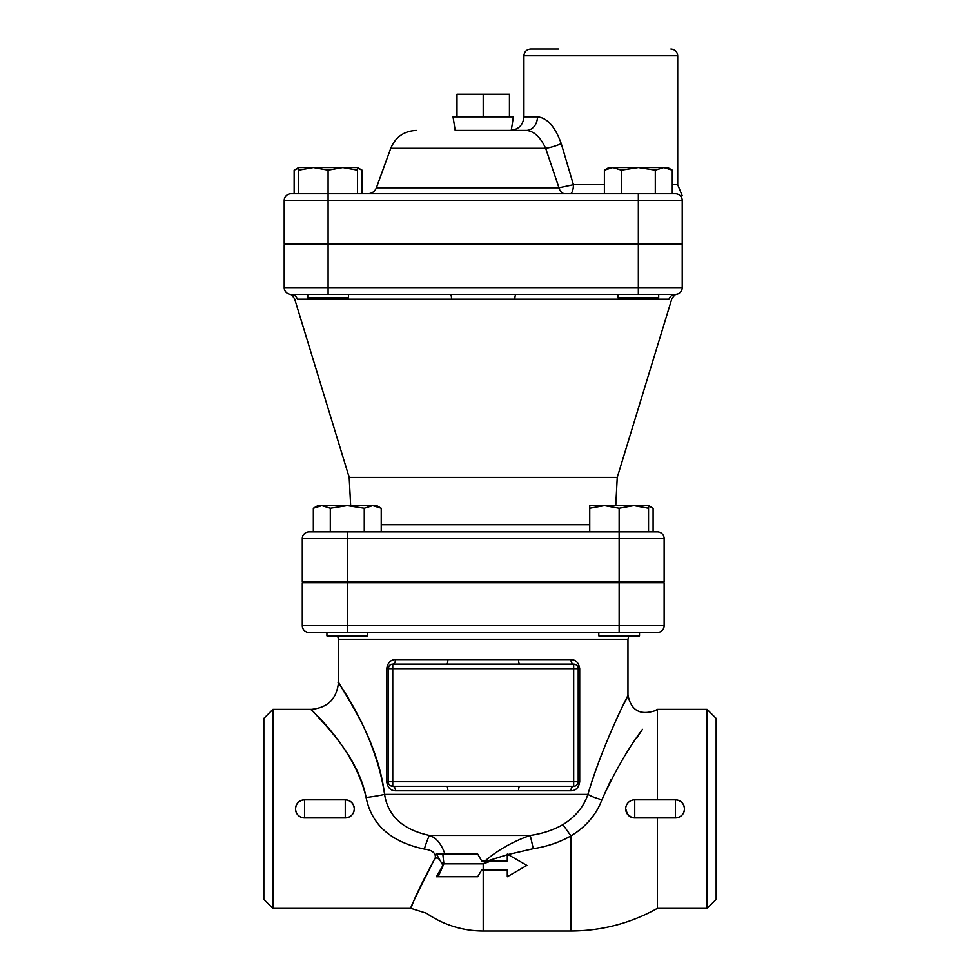 <?xml version="1.0" encoding="UTF-8"?>
<svg xmlns="http://www.w3.org/2000/svg" width="980" height="980" viewBox="0 0 980 980"><rect width="100%" height="100%" fill="white"/><g stroke="black" fill="none" stroke-linecap="round" stroke-linejoin="round"><path stroke-width="1.47" d="M456.986 116.841L456.986 94.227L509.441 94.227L509.441 116.841M483.214 116.841L483.214 94.227M657.36 632.48A6.787 6.787 0 0 0 664.134 625.693L664.134 582.72L302.293 582.72L302.293 625.693A6.787 6.787 0 0 0 309.08 632.48L657.36 632.48A6.787 6.787 0 0 0 664.134 625.693L302.293 625.693A6.787 6.787 0 0 0 309.08 632.48A6.787 6.787 0 0 1 302.293 625.693M611.226 779.186L601.928 799.68C596.367 814.625 586.04 826.704 570.936 835.903L577.808 831.359C589.384 822.551 597.42 812.004 601.928 799.68A18.093 4.876 15.5 0 1 587.902 794.4C583.713 806.834 575.383 816.904 562.888 824.621C553.32 830.085 542.418 833.686 530.192 835.438C512.969 841.452 497.938 849.93 485.1 860.893M384.601 794.4A27.134 3.075 173 0 1 366.116 797.5C353.155 741.015 297.932 699.132 313.502 711.701C321.207 721.66 357.859 754.698 366.116 797.5C371.506 824.744 390.91 841.942 424.316 849.084A27.134 2.965 104.4 0 1 429.485 835.438C402.952 829.754 387.982 816.071 384.601 794.4C377.643 739.925 346.785 697.87 340.305 685.192C327.185 669.205 373.686 722.505 384.601 794.4L587.902 794.4C605.554 734.02 641.092 670.21 623.219 705.294L625.767 699.745M507.309 854.707L487.636 860.893L507.297 860.893L507.297 854.107L526.885 865.414L507.297 876.72L507.297 869.934L481.658 869.934L477.738 876.72L481.658 869.934L477.738 876.72L436.431 876.72L442.96 865.414L436.431 854.107L444.994 854.107C441.404 843.927 436.235 837.704 429.485 835.438L530.192 835.438A18.093 0.625 78.8 0 1 533.206 848.717C546.84 846.647 559.421 842.384 570.936 835.903L562.888 824.621M424.316 849.084C432.033 850.04 435.708 852.87 435.353 857.561C421.033 884.438 413.07 900.988 411.465 907.211C408.574 911.18 416.537 894.63 435.353 857.561A27.134 12.274 -154.7 0 1 439.359 859.178M439.359 876.72C422.098 924.716 422.098 924.716 439.359 876.72L477.738 876.72M444.994 854.107L477.738 854.107L481.658 860.893L491.446 860.893L483.214 863.821L483.214 931A99.507 99.507 0 0 1 426.459 913.225L410.988 908.387L272.893 908.387L272.893 709.373L311.371 709.373C327.822 707.744 336.863 698.703 338.504 682.252L346.614 695.69M337.573 635.873L338.48 639.266L627.96 639.266L628.866 635.873M707.107 908.387L716.16 899.334L716.16 718.414L707.107 709.373L707.107 908.387L657.36 908.387L657.36 817.92L631.537 817.332L627.372 814.111L625.742 808.88M657.36 799.827L657.36 709.373L707.107 709.373M657.36 799.839L675.441 799.839C680.916 800.354 683.93 803.367 684.493 808.88L684.493 808.917A9.04 9.04 0 0 1 675.441 817.92L657.36 817.908M675.441 799.839L675.441 799.827A9.04 9.04 0 0 1 684.493 808.782L684.493 808.88C683.93 814.392 680.916 817.406 675.441 817.908L634.734 817.92L634.734 799.827A9.04 9.04 0 0 0 625.693 808.88A9.04 9.04 0 0 0 634.734 817.92M272.893 709.373L263.841 718.414L263.841 899.334L272.893 908.387M345.266 817.908L304.56 817.908C299.084 817.406 296.07 814.392 295.507 808.88C296.07 803.367 299.084 800.354 304.56 799.839L345.266 799.839C350.73 800.354 353.743 803.367 354.307 808.88L354.307 808.917A9.04 9.04 0 0 1 345.266 817.92L345.266 817.908C350.73 817.406 353.743 814.392 354.307 808.88L354.307 808.782A9.04 9.04 0 0 0 345.266 799.827L345.266 817.92L304.56 817.92L304.56 799.839M601.928 799.68C614.681 771.774 628.192 748.328 642.476 729.341L636.535 738.259M345.266 799.839L304.56 799.827A9.04 9.04 0 0 0 295.507 808.88A9.04 9.04 0 0 0 304.56 817.92M634.734 799.827L675.441 799.827L675.441 817.92M570.936 659.614L395.491 659.614C390.616 659.699 387.688 662.713 386.72 668.666L388.227 668.666L388.227 781.734A4.52 4.52 0 0 0 392.76 786.266L573.68 786.266A4.52 4.52 0 0 0 578.2 781.734L573.68 781.734L573.68 786.266A4.52 2.744 -90 0 0 570.936 790.787C575.811 790.713 578.739 787.687 579.707 781.734L579.707 668.666C578.739 662.713 575.811 659.687 570.936 659.614A4.52 2.744 -90 0 0 573.68 664.134L573.68 668.666L578.2 668.666A4.52 4.52 0 0 0 573.68 664.134L392.76 664.134A4.52 4.52 0 0 0 388.227 668.666L392.76 668.666L392.76 664.134L391.559 664.305M386.72 668.666L386.72 781.734C387.688 787.687 390.616 790.701 395.491 790.787A4.52 2.744 90 0 0 392.76 786.266L390.726 785.789M579.707 781.734L578.2 781.734L578.2 668.666L579.707 668.666M392.76 786.266L392.76 781.734L386.72 781.734M338.48 682.252L338.48 639.266M395.491 790.787L570.936 790.787M573.68 664.134L574.697 664.256M574.684 786.144L573.68 786.266M519.682 786.266A4.52 1.103 -90 0 0 518.579 790.787M447.86 790.787A4.52 1.103 90 0 0 446.745 786.266M446.745 664.134A4.52 1.103 90 0 0 447.86 659.614M518.579 659.614A4.52 1.103 -90 0 0 519.682 664.134M395.491 659.614A4.52 2.744 -90 0 1 392.76 664.134M507.995 854.511L533.206 848.717M442.96 865.414L441.159 862.302L443.891 863.821L438.207 876.72M436.431 854.107L477.738 854.107M509.196 855.197L507.297 855.761L507.297 854.107M442.825 854.107L443.891 863.821L483.214 863.821L487.477 860.893M657.36 531.834A6.787 6.787 0 0 1 664.134 538.62L664.134 581.593L302.293 581.593L302.293 538.62L664.134 538.62A6.787 6.787 0 0 0 657.36 531.834A6.787 6.787 0 0 1 664.134 538.62A6.787 6.787 0 0 0 657.36 531.834L309.08 531.834A6.787 6.787 0 0 0 302.293 538.62A6.787 6.787 0 0 1 309.08 531.834L313.343 531.834L313.343 508.228L321.832 505.607L376.688 505.607L381.232 508.228L372.743 505.607L364.266 508.228L347.288 505.607L330.309 508.228L321.832 505.607L317.888 505.607L313.343 508.228M290.386 294.355A6.787 6.787 0 0 0 290.987 294.38C289.1 294.208 289.1 294.208 290.987 294.38C289.1 294.208 289.1 294.208 290.987 294.38C289.1 294.208 289.1 294.208 290.987 294.38C289.1 294.208 289.1 294.208 290.987 294.38A6.787 6.689 -90 0 1 297.381 299.182C293.731 298.851 293.731 298.851 297.381 299.182L514.806 299.182A6.787 1.139 90 0 1 515.897 294.38L617.976 294.38L617.976 297.773L658.683 297.773L658.683 294.38L675.441 294.38A6.787 6.787 0 0 0 682.227 287.593L682.227 244.62L284.2 244.62L284.2 287.593A6.787 6.787 0 0 0 290.987 294.38L675.441 294.38C677.339 294.208 677.339 294.208 675.441 294.38C677.339 294.208 677.339 294.208 675.441 294.38C677.339 294.208 677.339 294.208 675.441 294.38A6.787 6.787 0 0 0 682.227 287.593A6.787 6.787 0 0 1 676.874 294.221A6.787 6.787 0 0 0 682.227 287.593L284.2 287.593A6.787 6.787 0 0 0 289.553 294.221M350.668 505.607L349.186 477.37L617.241 477.37L671.814 298.875C673.995 295.568 675.612 294.037 676.666 294.282L676.641 294.282M676.788 294.233L675.992 294.355A6.787 6.787 0 0 1 675.441 294.38A6.787 6.689 90 0 0 669.046 299.182C672.697 298.851 672.697 298.851 669.046 299.182L514.806 299.182M349.186 477.37L294.625 298.875C292.444 295.568 290.815 294.037 289.762 294.282L289.786 294.282M451.621 299.182A6.787 1.139 90 0 0 450.531 294.38M358.827 244.62L358.827 243.493M638.335 243.493L284.2 243.493L284.2 200.52L682.227 200.52C682.227 195.375 682.227 195.375 682.227 200.52L682.227 243.493L638.335 243.493L638.335 193.734L290.987 193.734L294.147 193.734L294.147 170.128L298.704 168.107M509.012 130.413L526.272 130.413C533.892 131.063 540.348 137.016 545.652 148.274L558.968 187.78A9.04 6.419 -90 0 0 564.995 193.734A9.04 6.419 -90 0 1 558.968 187.78L376.394 187.78C374.813 191.553 371.971 193.538 367.892 193.734M604.391 184.693L573.423 184.693L561.246 143.631C555.17 126.751 547.232 117.821 537.457 116.841A13.573 11.184 -90 0 1 526.272 130.413L457.415 130.413M510.568 130.413L455.173 130.413L453.042 116.841L513.385 116.841L511.266 130.389M558.808 49L530.707 49C526.591 49.404 524.325 51.658 523.92 55.787L677.707 55.787L677.707 184.693L672.28 184.693M670.92 49C675.048 49.404 677.303 51.658 677.707 55.787M561.246 143.631A13.573 2.475 -18 0 1 545.652 148.274L390.775 148.274C395.54 136.98 404.042 131.026 416.28 130.413M570.201 193.734A9.04 3.222 -90 0 0 573.423 184.693L558.968 187.78M675.441 193.734A6.787 6.787 180 0 1 682.227 200.52A6.787 6.787 0 0 0 675.441 193.734C681.7 190.794 681.7 190.794 675.441 193.734L638.335 193.734L655.302 193.734L655.302 170.128L638.335 167.507L667.735 167.507L672.28 170.128L663.791 167.507L655.302 170.128M290.987 193.734A6.787 6.787 0 0 0 284.2 200.52A6.787 6.787 0 0 1 290.987 193.734A6.787 6.787 0 0 0 284.2 200.52M367.647 632.48L367.647 635.873L326.928 635.873L326.928 632.48L347.288 632.48L347.288 582.72M347.288 581.593L347.288 531.834L313.343 531.834M589.74 505.607L648.539 505.607L648.539 508.228L633.84 505.607L619.14 508.228L604.44 505.607L589.74 508.228L589.74 505.607M589.74 531.834L589.74 508.228M619.14 581.593L619.14 508.228M648.539 531.834L648.539 508.228M598.792 632.48L598.792 635.873L639.499 635.873L639.499 632.48M364.266 531.834L364.266 508.228M381.232 531.834L381.232 508.228M330.309 531.834L330.309 508.228M653.096 531.834L653.096 508.228L648.539 506.207M367.647 581.593L367.647 582.72M604.391 170.128L608.935 167.507L638.335 167.507L621.357 170.128L612.868 167.507L604.391 170.128L604.391 193.734M672.28 193.734L672.28 170.128M298.704 167.507L357.504 167.507L357.504 170.128L342.804 167.507L328.104 170.128L313.404 167.507L298.704 170.128L298.704 167.507L294.147 170.128M298.704 193.734L298.704 170.128M328.104 243.493L328.104 170.128M357.504 193.734L357.504 170.128M353.56 167.507L357.504 167.507L362.049 170.128L357.504 168.107M302.636 167.507L313.404 167.507M621.357 193.734L621.357 170.128M362.049 193.734L362.049 170.128M307.745 294.38L307.745 297.773L348.451 297.773L348.451 294.38M348.451 243.493L348.451 244.62M619.14 582.72L619.14 632.48M657.36 908.387C630.483 923.332 601.683 930.865 570.936 931L570.936 835.903M392.76 781.734L392.76 668.666L573.68 668.666L573.68 781.734L392.76 781.734M328.104 244.62L328.104 294.38M309.08 531.834A6.787 6.787 0 0 0 302.293 538.62M589.74 524.704L381.232 524.704M638.335 244.62L638.335 294.38M537.457 116.841L523.92 116.841C523.124 125.085 518.591 129.605 510.36 130.413M627.96 639.266L627.96 694.942C630.899 710.194 639.793 715.498 654.628 710.867L657.36 709.373M388.227 668.666L389.036 666.094M577.367 666.045L578.2 668.666M483.214 931L570.936 931M615.759 505.607L617.241 477.37M290.435 294.355L289.639 294.233M607.6 244.62L607.6 243.493M390.775 148.274L376.394 187.78M523.92 55.787L523.92 116.841M677.707 184.693L682.227 195.767M598.792 581.593L598.792 582.72M639.499 581.593L639.499 582.72M648.539 505.607L653.096 508.228M326.928 581.593L326.928 582.72M617.976 243.493L617.976 244.62M658.683 243.493L658.683 244.62M307.745 243.493L307.745 244.62"/></g></svg>

